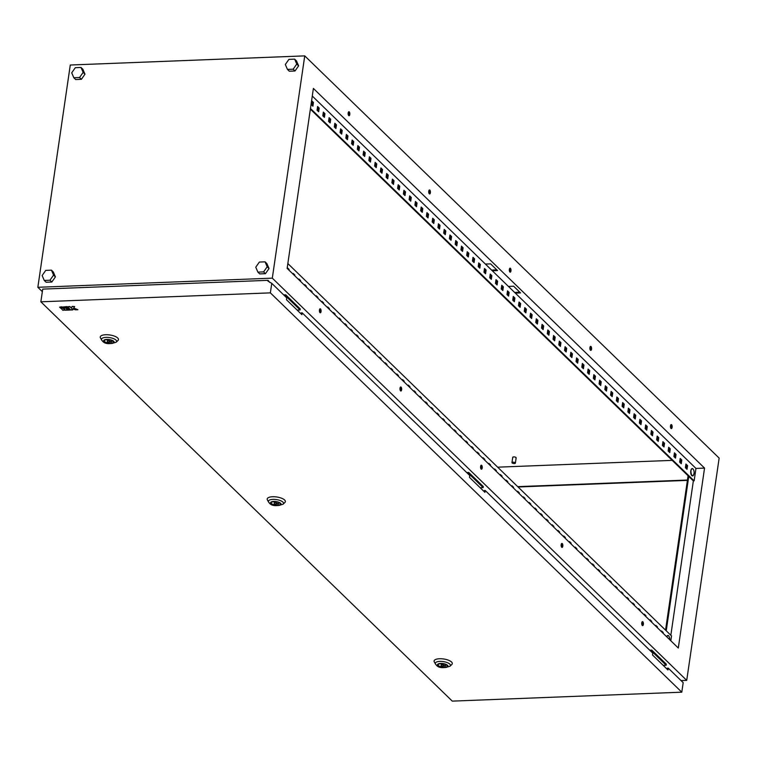 <?xml version="1.0" encoding="UTF-8"?>
<svg xmlns="http://www.w3.org/2000/svg" width="757" height="757" viewBox="0 0 757 757"><rect width="100%" height="100%" fill="white"/><g stroke="black" fill="none" stroke-linecap="round" stroke-linejoin="round"><path stroke-width="1.14" d="M688.066 475.718L686.731 474.431M692.92 468.848A3.69 1.552 -92.2 0 1 693.28 469.312L692.91 468.829C690.715 468.611 690.337 470.892 691.775 475.67L693.507 475.103A3.69 1.552 -92.2 0 1 691.936 475.642A3.69 1.552 -92.2 0 1 690.952 470.816A3.69 1.552 -92.2 0 1 692.92 468.848M693.904 473.683A3.69 1.552 -92.2 0 1 693.507 475.103A6.151 6.151 0 0 0 693.28 469.312M669.756 639.741A6.151 6.151 0 0 0 668.923 636.23L668.923 636.23A3.69 1.552 87.8 0 0 668.573 635.766A3.69 1.552 87.8 0 0 666.794 636.864M515.233 462.801A1.722 0.634 -171.7 0 0 513.36 462.196A1.722 0.634 -171.7 0 0 511.959 462.612A1.722 0.634 -171.7 0 0 512.101 462.924A1.722 0.634 -171.7 0 0 513.975 463.53A1.722 0.634 -171.7 0 0 515.375 463.114A1.722 0.634 -171.7 0 0 515.233 462.801M515.924 458.07A1.722 0.634 -171.7 0 0 516.151 457.815A1.722 0.634 -171.7 0 0 516 457.512A1.722 0.634 -171.7 0 0 514.135 456.906A1.722 0.634 -171.7 0 0 512.735 457.323A1.722 0.634 -171.7 0 0 512.877 457.625M668.27 456.537A1.722 0.634 -171.7 0 0 668.412 456.831A1.722 0.634 -171.7 0 0 668.847 457.105M348.722 115.603A2.016 0.852 87.8 0 0 349.072 115.755A2.016 0.852 87.8 0 0 349.838 114.127A2.016 0.852 87.8 0 0 349.261 111.894A2.016 0.852 87.8 0 0 348.911 111.733A2.016 0.852 87.8 0 0 348.144 113.361A2.016 0.852 87.8 0 0 348.722 115.603M348.674 115.547A2.016 0.852 87.8 0 0 349.053 113.749A2.016 0.852 87.8 0 0 348.532 111.979M319.974 312.632A2.016 0.852 87.8 0 0 320.325 312.792A2.016 0.852 87.8 0 0 321.091 311.165A2.016 0.852 87.8 0 0 320.514 308.932A2.016 0.852 87.8 0 0 320.173 308.771A2.016 0.852 87.8 0 0 319.407 310.398A2.016 0.852 87.8 0 0 319.974 312.632M319.927 312.575A2.016 0.852 87.8 0 0 320.315 310.777A2.016 0.852 87.8 0 0 319.785 309.017M429.304 193.811A2.016 0.852 87.8 0 0 429.654 193.972A2.016 0.852 87.8 0 0 430.421 192.344A2.016 0.852 87.8 0 0 429.844 190.102A2.016 0.852 87.8 0 0 429.493 189.95A2.016 0.852 87.8 0 0 428.727 191.578A2.016 0.852 87.8 0 0 429.304 193.811M429.247 193.754A2.016 0.852 87.8 0 0 429.635 191.956A2.016 0.852 87.8 0 0 429.115 190.187M400.557 390.839A2.016 0.852 87.8 0 0 400.907 391A2.016 0.852 87.8 0 0 401.674 389.372A2.016 0.852 87.8 0 0 401.096 387.139A2.016 0.852 87.8 0 0 400.746 386.978A2.016 0.852 87.8 0 0 399.98 388.606A2.016 0.852 87.8 0 0 400.557 390.839M400.51 390.792A2.016 0.852 87.8 0 0 400.888 388.984A2.016 0.852 87.8 0 0 400.368 387.224M509.877 272.018A2.016 0.852 87.8 0 0 510.227 272.179A2.016 0.852 87.8 0 0 510.994 270.552A2.016 0.852 87.8 0 0 510.426 268.319A2.016 0.852 87.8 0 0 510.076 268.158A2.016 0.852 87.8 0 0 509.31 269.785A2.016 0.852 87.8 0 0 509.877 272.018M509.83 271.962A2.016 0.852 87.8 0 0 510.218 270.164A2.016 0.852 87.8 0 0 509.688 268.394M481.14 469.056A2.016 0.852 87.8 0 0 481.49 469.208A2.016 0.852 87.8 0 0 482.256 467.58A2.016 0.852 87.8 0 0 481.679 465.347A2.016 0.852 87.8 0 0 481.329 465.186A2.016 0.852 87.8 0 0 480.563 466.814A2.016 0.852 87.8 0 0 481.14 469.056M481.083 468.999A2.016 0.852 87.8 0 0 481.471 467.201A2.016 0.852 87.8 0 0 480.95 465.432M590.46 350.226A2.016 0.852 87.8 0 0 590.81 350.387A2.016 0.852 87.8 0 0 591.577 348.759A2.016 0.852 87.8 0 0 590.999 346.526A2.016 0.852 87.8 0 0 590.649 346.365A2.016 0.852 87.8 0 0 589.892 347.993A2.016 0.852 87.8 0 0 590.46 350.226M590.413 350.179A2.016 0.852 87.8 0 0 590.801 348.371A2.016 0.852 87.8 0 0 590.271 346.611M561.722 547.264A2.016 0.852 87.8 0 0 562.063 547.425A2.016 0.852 87.8 0 0 562.829 545.797A2.016 0.852 87.8 0 0 562.262 543.554A2.016 0.852 87.8 0 0 561.912 543.403A2.016 0.852 87.8 0 0 561.145 545.031A2.016 0.852 87.8 0 0 561.722 547.264M561.666 547.207A2.016 0.852 87.8 0 0 562.054 545.409A2.016 0.852 87.8 0 0 561.524 543.64M671.043 428.443A2.016 0.852 87.8 0 0 671.393 428.594A2.016 0.852 87.8 0 0 672.159 426.967A2.016 0.852 87.8 0 0 671.582 424.734A2.016 0.852 87.8 0 0 671.232 424.573A2.016 0.852 87.8 0 0 670.465 426.2A2.016 0.852 87.8 0 0 671.043 428.443M670.995 428.386A2.016 0.852 87.8 0 0 671.374 426.588A2.016 0.852 87.8 0 0 670.853 424.819M642.296 625.471A2.016 0.852 87.8 0 0 642.646 625.632A2.016 0.852 87.8 0 0 643.412 624.005A2.016 0.852 87.8 0 0 642.835 621.771A2.016 0.852 87.8 0 0 642.494 621.611A2.016 0.852 87.8 0 0 641.728 623.238A2.016 0.852 87.8 0 0 642.296 625.471M642.248 625.414A2.016 0.852 87.8 0 0 642.636 623.617A2.016 0.852 87.8 0 0 642.106 621.857M81.396 79.315L84.983 74.177L82.863 69.256L81.018 67.468L75.303 67.695L71.716 72.833L73.836 77.753L79.551 77.526L81.396 79.315L75.681 79.542L73.836 77.753M269.038 268.546L266.909 263.625L265.073 261.837L259.358 262.064L255.762 267.202L257.882 272.113L259.727 273.902L265.442 273.684L269.038 268.546L267.193 266.757L265.073 261.837M70.278 65.017L37.85 287.291L272.312 278.15L304.74 55.876L70.278 65.017M298.608 65.85L296.479 60.929L294.643 59.141L288.928 59.368L285.332 64.506L287.452 69.417L289.297 71.205L295.012 70.988L298.608 65.85L296.763 64.061L294.643 59.141M55.412 276.873L53.293 271.952L51.448 270.164L45.732 270.391L42.146 275.529L44.266 280.45L46.111 282.238L51.826 282.011L55.412 276.873L53.577 275.084L51.448 270.164M497.652 467.173L672.207 460.37M679.956 460.067L681.007 460.019L680.089 459.139M663.208 665.375L666.169 665.261L651.663 651.181L650.793 651.219M480.175 487.726L483.136 487.612L468.63 473.532L467.76 473.57M483.136 487.612L483.288 486.552L468.782 472.472L466.719 472.557M681.063 680.59L686.722 680.373L719.15 458.099L304.74 55.876M272.312 278.15L686.722 680.373M37.85 287.291L42.345 291.653M297.141 310.077L300.103 309.963L300.255 308.903L285.749 294.823L283.686 294.908M666.169 665.261L666.321 664.201L651.815 650.121L649.752 650.206M300.103 309.963L285.597 295.883L284.727 295.921M687.451 480.033L517.712 486.647M704.549 468.091L313.389 88.437L287.14 268.375L678.3 648.03L704.549 468.091L695.957 468.422L515.337 293.12L520.551 292.921L513.643 286.222L508.43 286.42L515.337 293.12M312.281 96.044L492.315 270.779L497.529 270.571L490.621 263.871L485.407 264.07M492.315 270.779L508.43 286.42M288.294 269.501L287.376 268.527M294.057 275.084L293.129 274.11M299.81 280.667L298.892 279.702M305.563 286.26L304.645 285.285M311.316 291.842L310.398 290.877M317.079 297.435L316.152 296.46M322.832 303.018L321.914 302.043M328.585 308.601L327.667 307.635M334.339 314.193L333.421 313.218M340.101 319.776L339.174 318.801M345.854 325.359L344.937 324.393M351.608 330.951L350.69 329.976M357.37 336.534L356.443 335.569M363.123 342.126L362.196 341.152M368.877 347.709L367.959 346.734M374.63 353.292L373.712 352.327M380.393 358.884L379.465 357.91M386.146 364.467L385.228 363.492M391.899 370.05L390.981 369.085M397.652 375.642L396.734 374.668M403.415 381.225L402.487 380.26M409.168 386.818L408.25 385.843M414.921 392.4L414.003 391.426M420.674 397.983L419.757 397.018M426.437 403.576L425.51 402.601M432.19 409.159L431.272 408.184M437.943 414.741L437.026 413.776M443.706 420.334L442.779 419.359M449.459 425.917L448.532 424.951M455.212 431.509L454.295 430.534M460.966 437.092L460.048 436.117M466.728 442.675L465.801 441.71M472.482 448.267L471.564 447.292M478.235 453.85L477.317 452.875M483.988 459.433L483.07 458.468M489.751 465.025L488.823 464.05M495.504 470.608L494.586 469.643M501.257 476.2L500.339 475.226M507.01 481.783L506.092 480.809M512.773 487.366L511.846 486.401M518.526 492.958L517.608 491.984M524.279 498.541L523.361 497.567M530.042 504.124L529.115 503.159M535.795 509.716L534.868 508.742M541.548 515.299L540.63 514.334M547.302 520.892L546.384 519.917M553.064 526.475L552.137 525.5M558.817 532.057L557.9 531.092M564.571 537.65L563.653 536.675M570.324 543.233L569.406 542.258M576.086 548.816L575.159 547.85M581.84 554.408L580.922 553.433M587.593 559.991L586.675 559.026M593.346 565.583L592.428 564.608M599.109 571.166L598.181 570.191M604.862 576.749L603.944 575.784M610.615 582.341L609.697 581.367M616.378 587.924L615.45 586.949M622.131 593.507L621.204 592.542M627.884 599.099L626.966 598.125M633.637 604.682L632.72 603.717M639.4 610.274L638.473 609.3M645.153 615.857L644.235 614.883M650.906 621.44L649.989 620.475M656.66 627.033L655.742 626.058M662.422 632.615L661.495 631.641M561.174 544.718L562.054 545.579M641.747 622.926L642.636 623.787M480.591 466.511L481.471 467.173M319.426 310.086L320.315 310.947M400.008 388.303L400.898 389.164M312.215 105.526L312.66 102.507L311.723 101.608M317.978 111.109L318.413 108.1L317.486 107.191M323.731 116.701L324.166 113.682L323.239 112.784M329.484 122.284L329.929 119.265L328.992 118.366M335.237 127.867L335.682 124.858L334.745 123.949M341 133.459L341.435 130.441L340.508 129.542M346.753 139.042L347.189 136.033L346.261 135.125M352.507 144.625L352.951 141.616L352.014 140.707M358.26 150.217L358.704 147.199L357.777 146.3M364.022 155.8L364.458 152.791L363.53 151.883M369.776 161.392L370.211 158.374L369.284 157.475M375.529 166.975L375.974 163.957L375.037 163.058M381.291 172.558L381.727 169.549L380.799 168.641M387.045 178.15L387.48 175.132L386.553 174.233M392.798 183.733L393.243 180.724L392.306 179.816M398.551 189.316L398.996 186.307L398.059 185.399M404.314 194.909L404.749 191.89L403.822 190.991M410.067 200.491L410.502 197.482L409.575 196.574M415.82 206.084L416.265 203.065L415.328 202.166M421.573 211.667L422.018 208.648L421.081 207.749M427.336 217.25L427.771 214.24L426.844 213.332M433.089 222.842L433.524 219.823L432.597 218.924M438.842 228.425L439.287 225.416L438.35 224.507M444.596 234.008L445.04 230.999L444.113 230.09M450.358 239.6L450.793 236.581L449.866 235.682M456.111 245.183L456.547 242.174L455.619 241.265M461.865 250.775L462.309 247.757L461.373 246.858M467.627 256.358L468.063 253.34L467.135 252.441M473.38 261.941L473.816 258.932L472.888 258.023M479.134 267.533L479.578 264.515L478.642 263.616M484.887 273.116L485.332 270.107L484.395 269.199M490.65 278.699L491.085 275.69L490.158 274.782M496.403 284.291L496.838 281.273L495.911 280.374M502.156 289.874L502.601 286.865L501.664 285.957M507.909 295.467L508.354 292.448L507.417 291.549M513.672 301.049L514.107 298.031L513.18 297.132M519.425 306.632L519.86 303.623L518.933 302.715M525.178 312.225L525.623 309.206L524.686 308.307M530.931 317.808L531.376 314.798L530.449 313.89M536.694 323.39L537.129 320.381L536.202 319.473M542.447 328.983L542.883 325.964L541.955 325.065M548.2 334.566L548.645 331.557L547.708 330.648M553.963 340.158L554.398 337.139L553.471 336.24M559.716 345.741L560.152 342.722L559.224 341.823M565.47 351.324L565.914 348.315L564.977 347.406M571.223 356.916L571.667 353.898L570.731 352.999M576.985 362.499L577.421 359.49L576.493 358.581M582.739 368.082L583.174 365.073L582.247 364.164M588.492 373.674L588.937 370.656L588 369.757M594.245 379.257L594.69 376.248L593.753 375.34M600.008 384.849L600.443 381.831L599.516 380.932M605.761 390.432L606.196 387.414L605.269 386.515M611.514 396.015L611.959 393.006L611.022 392.098M617.267 401.607L617.712 398.589L616.785 397.69M623.03 407.19L623.465 404.181L622.538 403.273M628.783 412.773L629.218 409.764L628.291 408.856M634.536 418.366L634.981 415.347L634.044 414.448M640.299 423.948L640.734 420.939L639.807 420.031M646.052 429.541L646.487 426.522L645.56 425.623M651.805 435.124L652.25 432.105L651.313 431.206M657.559 440.706L658.003 437.697L657.067 436.789M663.321 446.299L663.757 443.28L662.829 442.381M669.074 451.882L669.51 448.873L668.582 447.964M674.828 457.465L675.272 454.455L674.336 453.547M680.581 463.057L681.026 460.038L681.802 460.01L681.262 463.719L679.654 462.149L680.193 458.449L681.802 460.01M686.344 468.64L686.779 465.631L685.851 464.722M519.766 292.164L514.656 292.467M310.37 109.169L693.355 480.894L694.141 480.865L695.957 468.422M496.743 269.814L491.634 270.117M287.367 268.593L287.48 267.836L289.089 269.397L288.975 270.164M293.12 274.185L293.233 273.419L294.842 274.99L294.738 275.747M298.873 279.768L298.987 279.011L300.605 280.573L300.491 281.33M304.636 285.351L304.74 284.594L306.358 286.155L306.244 286.922M310.389 290.943L310.502 290.177L312.111 291.748L311.998 292.505M316.142 296.526L316.256 295.769L317.864 297.331L317.76 298.088M321.905 302.109L322.009 301.352L323.627 302.923L323.513 303.68M327.658 307.702L327.772 306.945L329.38 308.506L329.267 309.263M333.411 313.284L333.525 312.527L335.133 314.089L335.02 314.855M339.164 318.877L339.278 318.11L340.887 319.681L340.782 320.438M344.927 324.46L345.031 323.703L346.649 325.264L346.536 326.021M350.68 330.043L350.794 329.286L352.402 330.847L352.289 331.613M356.433 335.635L356.547 334.868L358.156 336.439L358.042 337.196M362.187 341.218L362.3 340.461L363.909 342.022L363.805 342.779M367.949 346.801L368.053 346.044L369.671 347.614L369.558 348.371M373.703 352.393L373.816 351.636L375.425 353.197L375.311 353.954M379.456 357.976L379.569 357.219L381.178 358.78L381.074 359.547M385.209 363.568L385.322 362.802L386.931 364.372L386.827 365.129M390.972 369.151L391.076 368.394L392.694 369.955L392.58 370.712M396.725 374.734L396.838 373.977L398.447 375.538L398.333 376.305M402.478 380.326L402.592 379.56L404.2 381.131L404.096 381.888M408.241 385.909L408.345 385.152L409.963 386.713L409.849 387.47M413.994 391.492L414.107 390.735L415.716 392.306L415.602 393.063M419.747 397.084L419.861 396.327L421.469 397.889L421.356 398.646M425.5 402.667L425.614 401.91L427.222 403.472L427.118 404.238M431.263 408.26L431.367 407.493L432.985 409.064L432.872 409.821M437.016 413.842L437.13 413.085L438.738 414.647L438.625 415.404M442.769 419.425L442.883 418.668L444.491 420.23L444.378 420.996M448.523 425.018L448.636 424.251L450.245 425.822L450.141 426.579M454.285 430.601L454.389 429.844L456.007 431.405L455.894 432.162M460.038 436.183L460.152 435.426L461.761 436.997L461.647 437.754M465.792 441.776L465.905 441.019L467.514 442.58L467.41 443.337M471.545 447.359L471.658 446.602L473.267 448.163L473.163 448.929M477.307 452.951L477.412 452.184L479.03 453.755L478.916 454.512M483.061 458.534L483.174 457.777L484.783 459.338L484.669 460.095M488.814 464.117L488.927 463.36L490.536 464.921L490.432 465.687M494.576 469.709L494.681 468.943L496.299 470.513L496.185 471.27M500.33 475.292L500.443 474.535L502.052 476.096L501.938 476.853M506.083 480.875L506.196 480.118L507.805 481.689L507.692 482.446M511.836 486.467L511.95 485.71L513.558 487.271L513.454 488.028M517.599 492.05L517.703 491.293L519.321 492.854L519.207 493.621M523.352 497.642L523.466 496.876L525.074 498.447L524.961 499.204M529.105 503.225L529.219 502.468L530.827 504.03L530.714 504.787M534.858 508.808L534.972 508.051L536.581 509.612L536.476 510.379M540.621 514.4L540.725 513.634L542.343 515.205L542.23 515.962M546.374 519.983L546.488 519.226L548.096 520.788L547.983 521.545M552.127 525.566L552.241 524.809L553.85 526.38L553.746 527.137M557.881 531.159L557.994 530.402L559.603 531.963L559.499 532.72M563.643 536.741L563.747 535.984L565.365 537.546L565.252 538.312M569.396 542.334L569.51 541.567L571.119 543.138L571.005 543.895M575.15 547.917L575.263 547.16L576.872 548.721L576.768 549.478M580.912 553.499L581.016 552.742L582.635 554.304L582.521 555.07M586.666 559.092L586.77 558.325L588.388 559.896L588.274 560.653M592.419 564.675L592.532 563.918L594.141 565.479L594.027 566.236M598.172 570.258L598.285 569.501L599.894 571.071L599.79 571.828M603.935 575.85L604.039 575.093L605.657 576.654L605.543 577.411M609.688 581.433L609.801 580.676L611.41 582.237L611.296 583.004M615.441 587.025L615.555 586.259L617.163 587.829L617.05 588.586M621.194 592.608L621.308 591.851L622.916 593.412L622.812 594.169M626.957 598.191L627.061 597.434L628.679 598.995L628.565 599.762M632.71 603.783L632.824 603.017L634.432 604.588L634.319 605.345M638.463 609.366L638.577 608.609L640.185 610.17L640.081 610.927M644.216 614.949L644.33 614.192L645.939 615.763L645.835 616.52M649.979 620.541L650.083 619.784L651.701 621.346L651.588 622.103M655.732 626.124L655.846 625.367L657.454 626.928L657.341 627.695M661.486 631.716L661.599 630.95L663.208 632.521L663.104 633.278M670.816 640.763L671.516 635.927L287.849 263.54M310.465 108.478L694.141 480.865M312.896 106.188L311.288 104.617L311.827 100.918L313.436 102.479L312.896 106.188M318.659 111.771L317.041 110.21L317.58 106.5L319.199 108.062L318.659 111.771M324.412 117.354L322.794 115.793L323.343 112.093L324.952 113.654L324.412 117.354M330.166 122.946L328.557 121.375L329.096 117.676L330.705 119.237L330.166 122.946M335.919 128.529L334.31 126.968L334.849 123.259L336.458 124.829L335.919 128.529M341.681 134.112L340.063 132.551L340.603 128.851L342.221 130.412L341.681 134.112M347.435 139.704L345.826 138.143L346.365 134.434L347.974 135.995L347.435 139.704M353.188 145.287L351.579 143.726L352.119 140.017L353.727 141.587L353.188 145.287M358.941 150.88L357.332 149.309L357.872 145.609L359.49 147.17L358.941 150.88M364.704 156.462L363.086 154.901L363.625 151.192L365.243 152.753L364.704 156.462M370.457 162.045L368.848 160.484L369.388 156.784L370.996 158.345L370.457 162.045M376.21 167.638L374.601 166.067L375.141 162.367L376.749 163.928L376.21 167.638M381.963 173.221L380.355 171.659L380.894 167.95L382.512 169.521L381.963 173.221M387.726 178.803L386.108 177.242L386.657 173.542L388.265 175.104L387.726 178.803M393.479 184.396L391.871 182.834L392.41 179.125L394.019 180.686L393.479 184.396M399.232 189.979L397.624 188.417L398.163 184.708L399.772 186.279L399.232 189.979M404.995 195.571L403.377 194L403.916 190.3L405.534 191.862L404.995 195.571M410.748 201.154L409.13 199.593L409.679 195.883L411.288 197.445L410.748 201.154M416.501 206.737L414.893 205.175L415.432 201.476L417.041 203.037L416.501 206.737M422.255 212.329L420.646 210.758L421.185 207.058L422.794 208.62L422.255 212.329M428.017 217.912L426.399 216.351L426.939 212.641L428.557 214.212L428.017 217.912M433.77 223.495L432.162 221.933L432.701 218.234L434.31 219.795L433.77 223.495M439.524 229.087L437.915 227.526L438.454 223.817L440.063 225.378L439.524 229.087M445.277 234.67L443.668 233.109L444.208 229.399L445.826 230.97L445.277 234.67M451.04 240.262L449.421 238.692L449.961 234.992L451.579 236.553L451.04 240.262M456.793 245.845L455.184 244.284L455.723 240.575L457.332 242.136L456.793 245.845M462.546 251.428L460.937 249.867L461.477 246.167L463.085 247.728L462.546 251.428M468.299 257.02L466.69 255.45L467.23 251.75L468.848 253.311L468.299 257.02M474.062 262.603L472.444 261.042L472.993 257.333L474.601 258.903L474.062 262.603M479.815 268.186L478.206 266.625L478.746 262.925L480.354 264.486L479.815 268.186M485.568 273.779L483.96 272.217L484.499 268.508L486.108 270.069L485.568 273.779M491.331 279.361L489.713 277.8L490.252 274.091L491.87 275.662L491.331 279.361M497.084 284.954L495.466 283.383L496.015 279.683L497.623 281.244L497.084 284.954M502.837 290.537L501.229 288.975L501.768 285.266L503.377 286.827L502.837 290.537M508.59 296.119L506.982 294.558L507.521 290.858L509.13 292.42L508.59 296.119M514.353 301.712L512.735 300.141L513.274 296.441L514.892 298.003L514.353 301.712M520.106 307.295L518.498 305.733L519.037 302.024L520.646 303.595L520.106 307.295M525.86 312.878L524.251 311.316L524.79 307.616L526.399 309.178L525.86 312.878M531.613 318.47L530.004 316.909L530.543 313.199L532.162 314.761L531.613 318.47M537.375 324.053L535.757 322.491L536.297 318.782L537.915 320.353L537.375 324.053M543.129 329.645L541.52 328.074L542.059 324.375L543.668 325.936L543.129 329.645M548.882 335.228L547.273 333.667L547.813 329.957L549.421 331.519L548.882 335.228M554.635 340.811L553.026 339.25L553.566 335.55L555.184 337.111L554.635 340.811M560.398 346.403L558.78 344.832L559.328 341.133L560.937 342.694L560.398 346.403M566.151 351.986L564.542 350.425L565.082 346.715L566.69 348.286L566.151 351.986M571.904 357.569L570.295 356.008L570.835 352.308L572.443 353.869L571.904 357.569M577.667 363.161L576.049 361.6L576.588 357.891L578.206 359.452L577.667 363.161M583.42 368.744L581.802 367.183L582.351 363.474L583.959 365.044L583.42 368.744M589.173 374.337L587.564 372.766L588.104 369.066L589.712 370.627L589.173 374.337M594.926 379.919L593.318 378.358L593.857 374.649L595.466 376.21L594.926 379.919M600.689 385.502L599.071 383.941L599.61 380.241L601.228 381.802L600.689 385.502M606.442 391.095L604.834 389.524L605.373 385.824L606.982 387.385L606.442 391.095M612.195 396.677L610.587 395.116L611.126 391.407L612.735 392.978L612.195 396.677M617.949 402.26L616.34 400.699L616.879 396.999L618.497 398.56L617.949 402.26M623.711 407.853L622.093 406.291L622.633 402.582L624.251 404.143L623.711 407.853M629.464 413.436L627.856 411.874L628.395 408.165L630.004 409.736L629.464 413.436M635.218 419.028L633.609 417.457L634.148 413.757L635.757 415.319L635.218 419.028M640.971 424.611L639.362 423.049L639.902 419.34L641.52 420.901L640.971 424.611M646.733 430.194L645.115 428.632L645.664 424.932L647.273 426.494L646.733 430.194M652.487 435.786L650.878 434.215L651.417 430.515L653.026 432.077L652.487 435.786M658.24 441.369L656.631 439.808L657.171 436.098L658.779 437.669L658.24 441.369M664.003 446.952L662.384 445.39L662.924 441.691L664.542 443.252L664.003 446.952M669.756 452.544L668.138 450.983L668.686 447.273L670.295 448.835L669.756 452.544M675.509 458.127L673.9 456.566L674.44 452.856L676.048 454.427L675.509 458.127M687.025 469.302L685.407 467.741L685.946 464.032L687.564 465.593L687.025 469.302M687.394 480.383L518.062 486.988M670.834 635.265L693.355 480.894M666.236 630.799L688.756 476.427M665.554 630.136L688.075 475.765M662.432 632.549L663.208 632.521M686.779 465.631L687.564 465.593M656.669 626.966L657.454 626.928M650.916 621.374L651.701 621.346M675.272 454.455L676.048 454.427M645.163 615.791L645.939 615.763M669.51 448.873L670.295 448.835M639.41 610.199L640.185 610.17M663.757 443.28L664.542 443.252M633.647 604.616L634.432 604.588M658.003 437.697L658.779 437.669M627.894 599.033L628.679 598.995M652.25 432.105L653.026 432.077M622.14 593.441L622.916 593.412M646.487 426.522L647.273 426.494M616.387 587.858L617.163 587.829M640.734 420.939L641.52 420.901M610.625 582.275L611.41 582.237M634.981 415.347L635.757 415.319M604.871 576.683L605.657 576.654M629.218 409.764L630.004 409.736M599.118 571.1L599.894 571.071M623.465 404.181L624.251 404.143M593.356 565.507L594.141 565.479M617.712 398.589L618.497 398.56M587.602 559.925L588.388 559.896M611.959 393.006L612.735 392.978M581.849 554.342L582.635 554.304M606.196 387.414L606.982 387.385M576.096 548.749L576.872 548.721M600.443 381.831L601.228 381.802M570.333 543.166L571.119 543.138M594.69 376.248L595.466 376.21M564.58 537.584L565.365 537.546M588.937 370.656L589.712 370.627M558.827 531.991L559.603 531.963M583.174 365.073L583.959 365.044M553.074 526.408L553.85 526.38M577.421 359.49L578.206 359.452M547.311 520.816L548.096 520.788M571.667 353.898L572.443 353.869M541.558 515.233L542.343 515.205M565.914 348.315L566.69 348.286M535.805 509.65L536.581 509.612M560.152 342.722L560.937 342.694M530.051 504.058L530.827 504.03M554.398 337.139L555.184 337.111M524.289 498.475L525.074 498.447M548.645 331.557L549.421 331.519M518.536 492.892L519.321 492.854M542.883 325.964L543.668 325.936M512.782 487.3L513.558 487.271M537.129 320.381L537.915 320.353M507.02 481.717L507.805 481.689M531.376 314.798L532.162 314.761M501.266 476.125L502.052 476.096M525.623 309.206L526.399 309.178M495.513 470.542L496.299 470.513M519.86 303.623L520.646 303.595M489.76 464.959L490.536 464.921M514.107 298.031L514.892 298.003M483.997 459.367L484.783 459.338M508.354 292.448L509.13 292.42M478.244 453.784L479.03 453.755M502.601 286.865L503.377 286.827M472.491 448.201L473.267 448.163M496.838 281.273L497.623 281.244M466.738 442.608L467.514 442.58M491.085 275.69L491.87 275.662M460.975 437.026L461.761 436.997M485.332 270.107L486.108 270.069M455.222 431.433L456.007 431.405M479.578 264.515L480.354 264.486M449.469 425.85L450.245 425.822M473.816 258.932L474.601 258.903M443.716 420.267L444.491 420.23M468.063 253.34L468.848 253.311M437.953 414.675L438.738 414.647M462.309 247.757L463.085 247.728M432.2 409.092L432.985 409.064M456.547 242.174L457.332 242.136M426.446 403.509L427.222 403.472M450.793 236.581L451.579 236.553M420.693 397.917L421.469 397.889M445.04 230.999L445.826 230.97M414.931 392.334L415.716 392.306M439.287 225.416L440.063 225.378M409.177 386.742L409.963 386.713M433.524 219.823L434.31 219.795M403.424 381.159L404.2 381.131M427.771 214.24L428.557 214.212M397.662 375.576L398.447 375.538M422.018 208.648L422.794 208.62M391.908 369.984L392.694 369.955M416.265 203.065L417.041 203.037M386.155 364.401L386.931 364.372M410.502 197.482L411.288 197.445M380.402 358.818L381.178 358.78M404.749 191.89L405.534 191.862M374.639 353.226L375.425 353.197M398.996 186.307L399.772 186.279M368.886 347.643L369.671 347.614M393.243 180.724L394.019 180.686M363.133 342.05L363.909 342.022M387.48 175.132L388.265 175.104M357.38 336.468L358.156 336.439M381.727 169.549L382.512 169.521M351.617 330.885L352.402 330.847M375.974 163.957L376.749 163.928M345.864 325.292L346.649 325.264M370.211 158.374L370.996 158.345M340.111 319.709L340.887 319.681M364.458 152.791L365.243 152.753M334.357 314.127L335.133 314.089M358.704 147.199L359.49 147.17M328.595 308.534L329.38 308.506M352.951 141.616L353.727 141.587M322.842 302.951L323.627 302.923M347.189 136.033L347.974 135.995M317.088 297.359L317.864 297.331M341.435 130.441L342.221 130.412M311.326 291.776L312.111 291.748M335.682 124.858L336.458 124.829M305.573 286.193L306.358 286.155M329.929 119.265L330.705 119.237M299.819 280.601L300.605 280.573M324.166 113.682L324.952 113.654M294.066 275.018L294.842 274.99M318.413 108.1L319.199 108.062M288.303 269.435L289.089 269.397M312.66 102.507L313.436 102.479M285.597 295.883L285.749 294.823M468.63 473.532L468.782 472.472M651.663 651.181L651.815 650.121M257.882 272.113L263.606 271.895L265.442 273.684M263.606 271.895L267.193 266.757M287.452 69.417L293.167 69.199L296.763 64.061M293.167 69.199L295.012 70.988M79.551 77.526L83.147 72.388L84.983 74.177M83.147 72.388L81.018 67.468M44.266 280.45L49.981 280.222L51.826 282.011M49.981 280.222L53.577 275.084M104.721 341.644A4.599 1.684 -171.7 0 0 109.718 343.262A4.599 1.684 -171.7 0 0 113.446 342.145A4.599 1.684 -171.7 0 0 113.058 341.322A4.599 1.684 -171.7 0 0 108.071 339.704A4.599 1.684 -171.7 0 0 104.343 340.82A4.599 1.684 -171.7 0 0 104.721 341.644M117.969 340.499A9.198 3.369 -171.7 0 0 117.695 337.982A9.198 3.369 -171.7 0 0 106.482 334.717A9.198 3.369 -171.7 0 0 100.473 337.953L101.675 340.054A7.636 2.801 8.3 0 1 106.671 337.367A7.636 2.801 8.3 0 1 115.982 340.082A7.636 2.801 8.3 0 1 116.209 342.173L117.969 340.499M107.21 342.126L111.724 341.956L107.74 340.366L107.21 342.126L107.57 339.685M107.835 339.694L107.74 340.366M111.922 340.593L111.724 341.956M271.64 503.651A4.599 1.684 -171.7 0 0 276.627 505.26A4.599 1.684 -171.7 0 0 280.355 504.153A4.599 1.684 -171.7 0 0 279.976 503.32A4.599 1.684 -171.7 0 0 274.99 501.711A4.599 1.684 -171.7 0 0 271.261 502.818A4.599 1.684 -171.7 0 0 271.64 503.651M284.887 502.506A9.198 3.369 -171.7 0 0 284.604 499.989A9.198 3.369 -171.7 0 0 273.391 496.724A9.198 3.369 -171.7 0 0 267.391 499.951L268.593 502.061A7.636 2.801 8.3 0 1 273.58 499.374A7.636 2.801 8.3 0 1 282.9 502.09A7.636 2.801 8.3 0 1 283.127 504.181L284.887 502.506M274.129 504.134L278.642 503.954L274.659 502.374L274.129 504.134L274.488 501.692M274.753 501.702L274.659 502.374M278.841 502.601L278.642 503.954M438.558 665.658A4.599 1.684 -171.7 0 0 443.545 667.267A4.599 1.684 -171.7 0 0 447.273 666.16A4.599 1.684 -171.7 0 0 446.895 665.327A4.599 1.684 -171.7 0 0 441.899 663.719A4.599 1.684 -171.7 0 0 438.171 664.826A4.599 1.684 -171.7 0 0 438.558 665.658M451.797 664.514A9.198 3.369 -171.7 0 0 451.522 661.997A9.198 3.369 -171.7 0 0 440.309 658.732A9.198 3.369 -171.7 0 0 434.3 661.959L435.512 664.069A7.636 2.801 8.3 0 1 440.498 661.381A7.636 2.801 8.3 0 1 449.809 664.097A7.636 2.801 8.3 0 1 450.046 666.188L451.797 664.514M441.047 666.141L445.551 665.961L441.577 664.372L441.047 666.141L441.397 663.7M441.672 663.709L441.577 664.372M445.75 664.608L445.551 665.961M40.859 301.806L452.279 701.124L681.792 692.182L270.372 292.864L40.859 301.806L42.714 289.108L268.063 280.327L267.94 281.112L271.763 283.336L270.372 292.864M64.903 309.963L62.831 307.957L60.825 308.033L62.859 310.304L64.903 309.963M61.648 306.812L59.604 307.153L60.494 308.014L62.5 307.938L61.648 306.812L59.604 307.153M66.938 306.604L62.282 307.049L63.172 307.91L67.78 307.73L66.938 306.604L62.282 307.049M70.146 310.02L69.256 309.168L66.351 308.979L68.963 308.875L68.111 307.749L63.465 308.194L65.528 310.2L70.146 310.02L69.294 308.903L66.654 308.97M72.823 309.916L71.641 308.771L72.303 308.742L75.426 309.821L77.905 309.717L73.609 308.25L74.65 306.566L72.17 306.661L71.423 307.891L69.568 306.765L67.562 306.84L70.817 310.001L72.823 309.916L71.934 308.761M74.65 306.566L72.208 306.396L71.461 307.626L69.606 306.5L67.562 306.84M77.905 309.717L73.751 308.023M667.267 669.32L667.437 668.157L668.223 668.128L683.183 682.653L681.792 692.182M668.223 668.128L667.948 669.983L652.525 655.004L652.789 653.159L485.19 490.479L484.404 490.508L484.234 491.672M485.19 490.479L484.915 492.334L469.491 477.364L469.766 475.51L302.157 312.83L301.371 312.859L301.201 314.023M271.763 283.336L286.733 297.861L286.458 299.715L301.882 314.685L302.157 312.83M268.063 280.327L269.842 282.522M64.865 310.228L62.831 307.957M62.793 308.222L60.787 308.298M62.5 307.938L61.61 307.077M67.78 307.73L66.89 306.869M68.963 308.875L68.111 307.749M68.073 308.014L63.465 308.194M691.756 475.585A3.624 1.523 -92.2 0 1 690.715 471.734A3.624 1.523 -92.2 0 1 691.955 468.659M667.608 635.577A3.624 1.523 87.8 0 0 666.68 636.751L667.854 635.435L668.923 636.23M102.129 340.622A7.636 2.801 8.3 0 1 101.675 340.054L102.488 341.085C104.911 344.066 109.481 344.426 116.209 342.173M113.682 341.293A5.29 1.94 -171.7 0 0 106.775 339.429A5.29 1.94 -171.7 0 0 104.097 341.672A5.29 1.94 -171.7 0 0 111.005 343.536A5.29 1.94 -171.7 0 0 113.682 341.293M269.047 502.629A7.636 2.801 8.3 0 1 268.593 502.061L269.397 503.093C271.82 506.073 276.4 506.433 283.127 504.181M280.601 503.301A5.29 1.94 -171.7 0 0 273.693 501.427A5.29 1.94 -171.7 0 0 271.015 503.67A5.29 1.94 -171.7 0 0 277.923 505.544A5.29 1.94 -171.7 0 0 280.601 503.301M435.966 664.637A7.636 2.801 8.3 0 1 435.512 664.069L436.316 665.1C438.738 668.081 443.318 668.44 450.046 666.188M447.519 665.308A5.29 1.94 -171.7 0 0 440.602 663.435A5.29 1.94 -171.7 0 0 437.934 665.677A5.29 1.94 -171.7 0 0 444.842 667.551A5.29 1.94 -171.7 0 0 447.519 665.308M511.959 462.612L512.735 457.323M668.961 451.778L669.046 451.229M515.375 463.114L516.151 457.815"/></g></svg>
